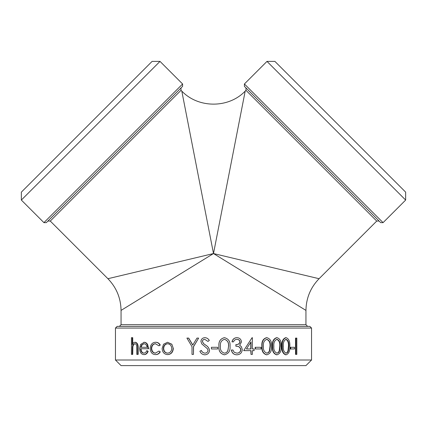 <?xml version="1.0" encoding="UTF-8"?>
<svg xmlns="http://www.w3.org/2000/svg" width="427" height="427" viewBox="0 0 427 427"><rect width="100%" height="100%" fill="white"/><g stroke="black" fill="none" stroke-linecap="round" stroke-linejoin="round"><path stroke-width="0.64" d="M115.45 360.004L121.054 365.603L305.945 365.603L311.55 360.004L115.45 360.004L115.45 328.064L311.55 328.064L309.869 326.383L117.131 326.383L115.45 328.064M405.65 200.06L405.65 192.139L274.908 61.397L266.987 61.397L405.65 200.06L383.067 222.643L244.404 83.98L244.404 86.355L380.692 222.643L383.067 222.643M152.092 61.397L21.35 192.139L21.35 200.06L160.013 61.397L152.092 61.397M107.924 278.714L50.274 221.058L181.011 90.316L181.011 87.941L114.452 154.499L182.596 86.355L182.596 83.98L43.933 222.643L21.35 200.06M181.011 90.316L181.806 91.111L213.5 253.547L305.945 310.402L305.945 324.701L121.054 324.701L121.054 310.402L213.5 253.547L245.194 91.111L245.989 90.316L376.726 221.058L379.107 221.058M43.933 222.643L46.308 222.643L114.452 154.499L47.893 221.058L50.274 221.058M319.076 278.714L376.726 221.058M311.55 360.004L311.55 328.064M295.553 354.399L295.553 338.093L296.818 338.093L296.818 354.399L295.553 354.399M290.291 348.96L290.291 347.29L294.491 347.29L294.491 348.96L290.291 348.96M285.684 354.816C282.85 353.753 281.585 350.898 281.884 346.249C281.58 341.6 282.845 338.744 285.684 337.672L286.095 337.672C288.86 338.718 290.093 341.573 289.805 346.249C290.098 350.909 288.865 353.764 286.095 354.816L285.684 354.816M276.632 354.816C273.44 353.753 272.02 350.898 272.362 346.249C272.01 341.6 273.435 338.744 276.632 337.672L276.99 337.672C280.128 338.718 281.537 341.573 281.217 346.249C281.542 350.909 280.133 353.764 276.99 354.816L276.632 354.816M266.544 354.816C263.053 353.753 261.495 350.898 261.879 346.249C261.484 341.6 263.043 338.744 266.544 337.672L266.843 337.672C270.307 338.718 271.866 341.573 271.513 346.249C271.871 350.909 270.312 353.764 266.843 354.816L266.544 354.816M255.197 348.96L255.197 347.29L261.052 347.29L261.052 348.96L255.197 348.96M253.868 350.636L252.362 350.636L252.362 354.399L251.007 354.399L251.007 350.636L243.705 350.636L252.09 337.672L252.362 337.672L252.362 348.96L253.868 348.96M251.007 354.399L250.793 350.636M243.705 350.636L252.09 337.672M236.868 337.672C234.306 337.853 232.715 339.246 232.101 341.856L231.994 341.856C232.608 339.246 234.188 337.853 236.734 337.672L236.868 337.672C239.574 337.816 241.116 339.23 241.495 341.91L239.654 345.267L241.362 346.655L242.301 349.553C241.928 352.867 240.102 354.623 236.83 354.816L236.697 354.816C233.713 354.645 231.941 353.044 231.375 350.007L232.923 350.007L234.183 352.264L236.852 353.145C239.184 353.113 240.529 351.965 240.887 349.697L240.732 349.697C240.171 347.22 238.554 346.073 235.88 346.244L235.88 344.573C238.02 344.696 239.371 343.804 239.926 341.904C239.595 340.207 238.538 339.353 236.755 339.348M236.718 353.145C239.035 353.113 240.374 351.965 240.732 349.697M224.362 354.816C220.284 353.753 218.469 350.898 218.934 346.249C218.459 341.6 220.268 338.744 224.362 337.672L224.426 337.672C228.562 338.718 230.431 341.573 230.03 346.249C230.436 350.909 228.568 353.764 224.426 354.816L224.362 354.816M201.25 350.428C201.998 352.008 203.193 352.916 204.832 353.145C206.695 353.076 207.762 352.152 208.034 350.38L207.447 348.779L201.827 343.959L200.92 341.477C201.165 339.097 202.505 337.826 204.933 337.672C206.823 337.826 208.275 338.744 209.294 340.431L207.965 341.435L204.773 339.348C203.364 339.38 202.569 340.068 202.377 341.408L203.455 343.516L205.649 345.139C207.837 346.377 209.118 348.128 209.508 350.402C209.171 353.134 207.613 354.602 204.832 354.816C202.521 354.64 200.871 353.449 199.873 351.25L201.32 350.428C202.067 352.008 203.252 352.916 204.88 353.145M204.933 337.672L204.981 337.672C206.86 337.826 208.307 338.744 209.321 340.431L207.965 341.435M204.821 339.348C203.423 339.38 202.628 340.068 202.441 341.408L203.508 343.516L205.691 345.139C207.869 346.372 209.145 348.128 209.529 350.402C209.193 353.134 207.645 354.607 204.88 354.816L204.832 354.816M188.547 338.093L192.737 345.096L196.964 338.093L198.63 338.093L193.458 346.649L193.458 354.399L192.017 354.399L192.017 346.649L186.919 338.093L188.686 338.093L192.855 345.096M198.63 338.093L193.57 346.649L193.458 354.399M171.841 344.237L173.325 348.475C172.988 352.243 171.142 354.287 167.784 354.607L167.528 354.607C164.203 354.293 162.404 352.248 162.127 348.475L163.536 344.247L167.528 342.273L171.841 344.237L173.325 348.475M155.711 343.735C153.277 343.895 151.932 345.454 151.67 348.405C151.927 351.4 153.277 352.98 155.716 353.145M151.318 348.405C151.574 351.4 152.93 352.98 155.385 353.145L158.961 351.053L160.296 351.859C159.143 353.716 157.611 354.634 155.7 354.607L155.369 354.607C152.225 354.394 150.496 352.371 150.181 348.539C150.496 344.594 152.258 342.507 155.465 342.273L155.796 342.273C157.691 342.257 159.191 343.185 160.296 345.064L158.961 345.827L155.38 343.735C152.935 343.895 151.58 345.454 151.318 348.405L151.67 348.405M148.27 348.752L140.627 348.752C140.766 351.448 141.769 352.91 143.643 353.145C145.02 353.113 146.082 352.275 146.829 350.636L148.169 351.32C147.272 353.497 145.943 354.591 144.171 354.607L143.776 354.607C141.177 354.287 139.8 352.243 139.645 348.475L140.568 344.493L144.198 342.273C145.607 342.273 146.765 343.052 147.673 344.616L148.639 348.752L148.27 348.752L147.294 344.616L147.673 344.616M141.043 348.752C141.177 351.448 142.18 352.916 144.043 353.145M132.269 337.672L132.269 344.733C132.909 343.169 133.8 342.347 134.937 342.273C136.976 342.78 137.905 344.792 137.729 348.315L137.729 354.399L136.795 354.399L136.688 346.083C136.416 344.52 135.781 343.735 134.783 343.735C133.555 343.879 132.76 344.931 132.397 346.889L132.269 354.399L131.441 354.399L131.441 337.672L132.728 337.672L132.728 343.826M134.937 342.273L135.386 342.273C137.409 342.78 138.332 344.792 138.156 348.315L138.156 354.399L137.729 354.399M135.231 343.735C134.009 343.879 133.219 344.931 132.856 346.889L132.728 354.399L132.269 354.399M305.945 310.402C306.175 298.121 310.552 287.558 319.07 278.708L213.5 253.547L107.924 278.708C116.448 287.558 120.825 298.121 121.054 310.402M132.397 346.889L132.856 346.889M146.829 350.636L147.795 351.32C146.899 353.497 145.554 354.591 143.776 354.607M147.795 351.32L148.169 351.32M143.798 342.273C145.217 342.273 146.386 343.052 147.294 344.616M143.856 343.735L141.7 344.856L140.734 347.29L147.171 347.29C146.674 345.011 145.57 343.826 143.856 343.735M144.251 343.735L141.7 344.856M142.111 344.856L141.145 347.29L147.171 347.29M158.961 351.053L160.296 351.859M159.992 351.859C158.833 353.716 157.291 354.634 155.369 354.607M155.465 342.273C157.376 342.257 158.881 343.185 159.992 345.064L160.296 345.064M159.992 345.064L158.961 345.827M173.095 348.475C172.759 352.243 170.901 354.287 167.528 354.607M167.528 342.273L171.601 344.237M163.392 348.48C163.605 351.357 164.982 352.91 167.517 353.145C170.09 352.905 171.505 351.352 171.755 348.48C171.499 345.603 170.085 344.023 167.517 343.735C164.982 344.023 163.605 345.603 163.392 348.48L163.674 348.48C163.888 351.352 165.26 352.91 167.779 353.145M167.779 343.735C165.26 344.023 163.888 345.603 163.674 348.48M217.701 347.29L217.701 348.96L211.397 348.96L211.397 347.29L217.701 347.29M224.426 354.816C220.316 353.743 218.496 350.887 218.96 346.249L218.934 346.249M218.96 346.249C218.485 341.605 220.305 338.744 224.426 337.672M224.474 353.145C226.23 352.99 227.394 352.056 227.965 350.343L228.578 346.244C228.947 342.635 227.58 340.335 224.474 339.348C221.346 340.303 219.996 342.603 220.433 346.244C219.985 349.873 221.335 352.174 224.474 353.145M224.415 353.145C226.155 352.99 227.313 352.056 227.885 350.343L227.965 350.343M227.885 350.343L228.578 346.244M228.493 346.244C228.856 342.63 227.495 340.33 224.415 339.348M236.83 354.816C233.836 354.656 232.053 353.054 231.482 350.007M240.887 349.697C240.326 347.22 238.698 346.073 236.008 346.244L235.88 346.244M236.008 346.244L235.88 344.573M236.008 344.573C238.165 344.696 239.52 343.804 240.081 341.904L239.926 341.904M240.081 341.904C239.75 340.207 238.682 339.353 236.889 339.348C235.25 339.406 234.135 340.244 233.542 341.856L232.101 341.856M252.362 348.96L254.097 348.96L254.097 350.636L252.362 350.636M251.007 341.883L246.443 348.96L251.007 348.96L251.007 341.883M246.443 348.96L250.793 348.96L250.793 342.214M255.431 348.96L255.431 347.29M266.843 354.816C263.331 353.743 261.767 350.887 262.151 346.249L261.879 346.249M262.151 346.249C261.762 341.605 263.326 338.744 266.843 337.672M266.886 353.145C268.369 352.99 269.341 352.056 269.811 350.343L270.318 346.244C270.638 342.635 269.49 340.335 266.886 339.348C264.217 340.303 263.064 342.603 263.427 346.244C263.053 349.873 264.206 352.174 266.886 353.145M266.581 353.145C268.055 352.99 269.021 352.056 269.49 350.343L269.811 350.343M269.49 350.343L269.997 346.244L270.318 346.244M269.997 346.244C270.307 342.63 269.17 340.33 266.581 339.348M276.99 354.816C273.782 353.743 272.351 350.887 272.698 346.249L272.362 346.249M272.698 346.249C272.346 341.605 273.776 338.744 276.99 337.672M277.027 353.145C278.372 352.99 279.258 352.056 279.68 350.343L280.139 346.244C280.427 342.635 279.391 340.335 277.027 339.348C274.593 340.303 273.542 342.603 273.867 346.244C273.531 349.873 274.582 352.174 277.027 353.145M276.669 353.145C278.004 352.99 278.879 352.056 279.301 350.343L279.68 350.343M279.301 350.343L279.76 346.244L280.139 346.244M279.76 346.244C280.043 342.63 279.012 340.33 276.669 339.348M286.095 354.816C283.245 353.743 281.975 350.887 282.279 346.249L281.884 346.249M282.279 346.249C281.964 341.605 283.24 338.744 286.095 337.672M286.133 353.145C287.318 352.99 288.097 352.056 288.465 350.343L288.865 346.244C289.127 342.635 288.214 340.335 286.133 339.348C283.971 340.303 283.032 342.603 283.325 346.244C283.026 349.873 283.96 352.174 286.133 353.145M285.716 353.145C286.896 352.99 287.67 352.056 288.038 350.343L288.465 350.343M288.038 350.343L288.438 346.244L288.865 346.244M288.438 346.244C288.695 342.63 287.787 340.33 285.716 339.348M290.728 348.96L290.728 347.29M296.018 354.399L296.018 338.093M137.729 348.315L138.156 348.315M132.269 350.092L132.728 350.092M121.054 324.701L119.373 326.383M305.945 324.701L307.627 326.383M245.989 90.316L245.989 87.941M182.596 83.98L160.013 61.397M266.987 61.397L244.404 83.98M181.806 91.111C198.331 108.447 228.68 108.485 245.194 91.111"/></g></svg>
